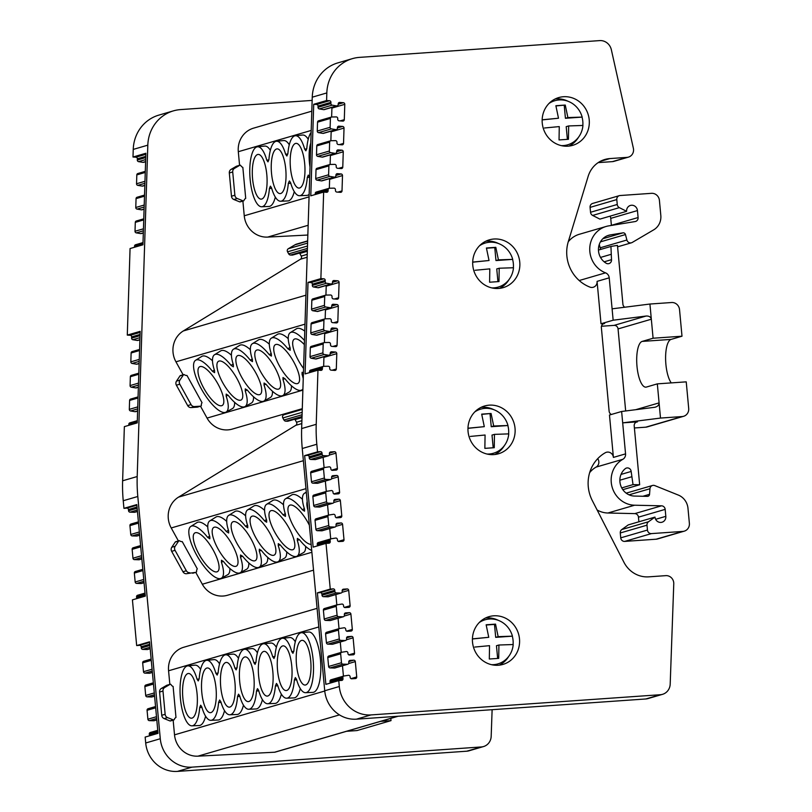 <?xml version="1.0" encoding="UTF-8"?>
<svg xmlns="http://www.w3.org/2000/svg" width="812" height="812" viewBox="0 0 812 812"><rect width="100%" height="100%" fill="white"/><g stroke="black" fill="none" stroke-linecap="round" stroke-linejoin="round"><path stroke-width="1.22" d="M493.706 615.811A24.878 23.487 -106.3 0 1 519.132 636.395A24.878 23.487 -106.3 0 1 502.973 664.409A24.878 23.487 -106.3 0 1 498.294 665.241A24.878 23.487 -106.3 0 1 472.868 644.657A24.878 23.487 -106.3 0 1 489.037 616.643A24.878 23.487 -106.3 0 1 493.706 615.811M499.238 665.16A24.878 23.487 73.7 0 0 508.809 656.289M498.324 620.348A24.878 23.487 73.7 0 0 486.418 617.932A24.878 23.487 73.7 0 0 485.485 618.013M331.184 679.735A1.533 1.441 73.7 0 0 329.997 681.349L342.867 677.594L342.979 678.802A1.533 1.441 -106.3 0 1 341.669 680.426L338.756 680.608L339.304 686.516A30.623 28.897 73.7 0 0 371.023 714.915L660.369 694.717A11.48 10.84 73.7 0 0 662.531 694.331A11.48 10.84 73.7 0 0 670.194 684.09L673.767 583.777A7.653 7.227 -106.3 0 0 665.81 575.647L648.707 576.845A26.796 25.294 -106.3 0 1 623.951 562.3L592.303 500.588A35.982 33.962 -106.3 0 1 605.285 452.741A5.745 5.42 -106.3 0 1 613.405 457.41L609.477 415.023L621.627 411.481L654.584 407.299C657.497 406.69 658.999 405.218 659.09 402.884L660.501 418.068L682.181 416.556L645.743 427.183A7.653 7.227 73.7 0 0 647.184 426.929L683.613 416.292A7.653 7.227 -106.3 0 1 682.181 416.556M611.395 414.465A3.827 3.613 -106.3 0 1 609.122 411.227L601.367 327.561A3.827 3.613 -106.3 0 1 604.625 323.501L601.012 323.755L597.074 281.368A5.745 5.42 -106.3 0 1 589.918 287.103A35.982 33.962 -106.3 0 1 568.288 241.671L588.152 176.366A26.796 25.294 -106.3 0 1 604.879 159.467A26.796 25.294 -106.3 0 1 609.893 158.573L627.006 157.376A7.653 7.227 -106.3 0 0 633.37 148.251L611.345 49.725A11.48 10.84 73.7 0 0 599.692 40.6L359.584 57.368A38.276 36.124 73.7 0 0 352.388 58.647A38.276 36.124 73.7 0 0 326.83 92.933L326.586 100.536L329.52 100.718A1.533 1.441 -106.3 0 1 330.931 102.342L330.89 103.55L318.02 107.306A1.533 1.441 73.7 0 0 319.289 108.909L332.159 105.154A1.533 1.441 -106.3 0 1 330.89 103.55M332.159 105.154L336.554 105.895L323.683 109.65A1.533 1.441 73.7 0 0 324.292 109.61L337.173 105.854A1.533 1.441 -106.3 0 1 336.554 105.895M338.797 102.708L339.72 102.434A1.533 1.441 -106.3 0 0 338.208 103.855L338.188 104.484A1.533 1.441 -106.3 0 1 337.173 105.854M339.72 102.434L343.395 102.708A1.533 1.441 -106.3 0 1 344.785 104.332L344.298 119.679A1.533 1.441 -106.3 0 1 342.786 121.1L339.111 120.826A1.533 1.441 -106.3 0 1 337.721 119.202L337.741 118.542A1.533 1.441 -106.3 0 0 336.219 116.918L331.793 116.989A1.533 1.441 -106.3 0 0 330.413 118.42L330.129 127.281L317.259 131.036L317.543 122.176L330.413 118.42M317.259 131.036A1.533 1.441 73.7 0 0 318.527 132.65L331.397 128.885A1.533 1.441 -106.3 0 1 330.129 127.281M331.397 128.885L335.792 129.626L322.922 133.381L318.527 132.65M338.036 126.439L338.959 126.164A1.533 1.441 -106.3 0 0 337.447 127.596L337.427 128.215A1.533 1.441 -106.3 0 1 335.792 129.626M338.959 126.164L342.634 126.439A1.533 1.441 -106.3 0 1 344.024 128.063L343.537 143.409A1.533 1.441 -106.3 0 1 342.025 144.83L338.35 144.556A1.533 1.441 -106.3 0 1 336.96 142.942L336.98 142.273A1.533 1.441 -106.3 0 0 335.457 140.649L331.032 140.72A1.533 1.441 -106.3 0 0 329.652 142.151L329.367 151.022L316.497 154.777L316.781 145.906L329.652 142.151M316.497 154.777A1.533 1.441 73.7 0 0 317.766 156.381L330.636 152.626A1.533 1.441 -106.3 0 1 329.367 151.022M330.636 152.626L335.031 153.356L322.161 157.112L317.766 156.381M337.274 150.169L338.198 149.905A1.533 1.441 -106.3 0 0 336.686 151.326L336.665 151.945A1.533 1.441 -106.3 0 1 335.031 153.356M338.198 149.905L341.872 150.179A1.533 1.441 -106.3 0 1 343.263 151.793L342.776 167.14A1.533 1.441 -106.3 0 1 341.263 168.561L337.589 168.287A1.533 1.441 -106.3 0 1 336.198 166.673L336.219 166.003A1.533 1.441 -106.3 0 0 334.696 164.379L330.271 164.46A1.533 1.441 -106.3 0 0 328.89 165.881L328.606 174.793L315.736 178.549L316.02 169.637L328.89 165.881M315.736 178.549A1.533 1.441 73.7 0 0 316.995 180.152L329.875 176.397A1.533 1.441 -106.3 0 1 328.606 174.793M329.875 176.397L334.27 177.128L321.4 180.883L316.995 180.152M336.513 173.941L337.437 173.677A1.533 1.441 -106.3 0 0 335.924 175.098L335.904 175.717A1.533 1.441 -106.3 0 1 334.27 177.128M337.437 173.677L341.111 173.951A1.533 1.441 -106.3 0 1 342.502 175.565L342.014 190.911A1.533 1.441 -106.3 0 1 340.502 192.332L336.828 192.058A1.533 1.441 -106.3 0 1 335.437 190.444L335.457 189.775A1.533 1.441 -106.3 0 0 333.935 188.151L329.51 188.232A1.533 1.441 -106.3 0 0 328.129 189.653L328.089 190.871A1.533 1.441 -106.3 0 1 326.586 192.292L323.653 192.068L320.882 278.628L323.815 278.8A1.533 1.441 -106.3 0 1 325.226 280.424L325.186 281.642L312.315 285.398A1.533 1.441 73.7 0 0 313.584 287.001L326.454 283.246A1.533 1.441 -106.3 0 1 325.186 281.642M326.454 283.246L330.849 283.977L317.979 287.732A1.533 1.441 73.7 0 0 318.588 287.702L331.469 283.946A1.533 1.441 -106.3 0 1 330.849 283.977M333.093 280.79L334.016 280.526A1.533 1.441 -106.3 0 0 332.514 281.947L332.494 282.566A1.533 1.441 -106.3 0 1 331.469 283.946M334.016 280.526L337.69 280.8A1.533 1.441 -106.3 0 1 339.081 282.414L338.594 297.76A1.533 1.441 -106.3 0 1 337.082 299.181L333.407 298.907A1.533 1.441 -106.3 0 1 332.017 297.293L332.037 296.624A1.533 1.441 -106.3 0 0 330.514 295L326.099 295.081A1.533 1.441 -106.3 0 0 324.709 296.502L324.424 305.373L311.554 309.128L311.838 300.257L324.709 296.502M311.554 309.128A1.533 1.441 73.7 0 0 312.823 310.732L325.693 306.977A1.533 1.441 -106.3 0 1 324.424 305.373M325.693 306.977L330.088 307.707L317.218 311.463L312.823 310.732M332.331 304.53L333.255 304.256A1.533 1.441 -106.3 0 0 331.753 305.677L331.732 306.307A1.533 1.441 -106.3 0 1 330.088 307.707M333.255 304.256L336.929 304.53A1.533 1.441 -106.3 0 1 338.32 306.154L337.833 321.501A1.533 1.441 -106.3 0 1 336.32 322.922L332.646 322.648A1.533 1.441 -106.3 0 1 331.255 321.024L331.276 320.354A1.533 1.441 -106.3 0 0 329.753 318.74L325.338 318.811A1.533 1.441 -106.3 0 0 323.947 320.232L323.663 329.104L310.793 332.859L311.077 323.988L323.947 320.232M310.793 332.859A1.533 1.441 73.7 0 0 312.062 334.463L324.932 330.707A1.533 1.441 -106.3 0 1 323.663 329.104M324.932 330.707L329.327 331.448L316.457 335.204L312.062 334.463M331.57 328.261L332.494 327.987A1.533 1.441 -106.3 0 0 330.991 329.408L330.971 330.037A1.533 1.441 -106.3 0 1 329.327 331.448M332.494 327.987L336.168 328.261A1.533 1.441 -106.3 0 1 337.559 329.885L337.071 345.232A1.533 1.441 -106.3 0 1 335.559 346.653L331.885 346.379A1.533 1.441 -106.3 0 1 330.494 344.755L330.514 344.095A1.533 1.441 -106.3 0 0 328.992 342.471L324.577 342.542A1.533 1.441 -106.3 0 0 323.186 343.973L322.902 352.875L310.032 356.63L310.316 347.729L323.186 343.973M310.032 356.63A1.533 1.441 73.7 0 0 311.3 358.234L324.171 354.479A1.533 1.441 -106.3 0 1 322.902 352.875M324.171 354.479L328.566 355.209L315.695 358.965L311.3 358.234M330.809 352.032L331.732 351.758A1.533 1.441 -106.3 0 0 330.22 353.179L330.2 353.809A1.533 1.441 -106.3 0 1 328.566 355.209M331.732 351.758L335.407 352.032A1.533 1.441 -106.3 0 1 336.797 353.656L336.31 369.003A1.533 1.441 -106.3 0 1 334.798 370.424L331.123 370.15A1.533 1.441 -106.3 0 1 329.733 368.526L329.753 367.866A1.533 1.441 -106.3 0 0 328.231 366.242L323.805 366.313A1.533 1.441 -106.3 0 0 322.425 367.745L322.384 368.952A1.533 1.441 -106.3 0 1 320.882 370.373L317.959 370.16L316.223 424.311A153.113 144.506 73.7 0 0 316.822 444.255L317.533 451.858L320.446 451.634A1.533 1.441 -106.3 0 1 322.039 453.055L322.151 454.273L309.281 458.029A1.533 1.441 73.7 0 0 310.732 459.45L323.602 455.694A1.533 1.441 -106.3 0 1 322.151 454.273M323.602 455.694L328.038 455.826L315.168 459.582A1.533 1.441 73.7 0 0 315.594 459.521L328.464 455.765A1.533 1.441 -106.3 0 1 328.038 455.826M330.159 452.111L330.738 451.949A1.533 1.441 -106.3 0 1 330.738 451.949A1.533 1.441 -106.3 0 0 329.418 453.573L329.479 454.192A1.533 1.441 -106.3 0 1 328.464 455.765M330.738 451.949L334.392 451.716A1.533 1.441 -106.3 0 1 335.975 453.137L337.396 468.483A1.533 1.441 -106.3 0 1 336.087 470.107L332.423 470.341A1.533 1.441 -106.3 0 1 330.839 468.92L330.778 468.25A1.533 1.441 -106.3 0 0 329.083 466.839L324.719 467.529A1.533 1.441 -106.3 0 0 323.531 469.133L324.353 478.004L311.483 481.76L310.661 472.888L323.531 469.133M311.483 481.76A1.533 1.441 73.7 0 0 312.935 483.181L325.805 479.425A1.533 1.441 -106.3 0 1 324.353 478.004M325.805 479.425L330.24 479.557L317.37 483.313L312.935 483.181M332.362 475.842L332.93 475.68A1.533 1.441 -106.3 0 0 331.621 477.304L331.682 477.923A1.533 1.441 -106.3 0 1 330.24 479.557M332.93 475.68L336.594 475.446A1.533 1.441 -106.3 0 1 338.178 476.867L339.599 492.214A1.533 1.441 -106.3 0 1 338.279 493.838L334.625 494.072A1.533 1.441 -106.3 0 1 333.042 492.651L332.981 491.981A1.533 1.441 -106.3 0 0 331.276 490.57L326.921 491.26A1.533 1.441 -106.3 0 0 325.734 492.864L326.556 501.735L313.686 505.49L312.864 496.619L325.734 492.864M313.686 505.49A1.533 1.441 73.7 0 0 315.137 506.911L328.007 503.156A1.533 1.441 -106.3 0 1 326.556 501.735M328.007 503.156L332.443 503.288L319.563 507.043L315.137 506.911M334.564 499.583L335.133 499.41A1.533 1.441 -106.3 0 0 333.823 501.034L333.884 501.654A1.533 1.441 -106.3 0 1 332.443 503.288M335.133 499.41L338.797 499.177A1.533 1.441 -106.3 0 1 340.37 500.598L341.791 515.945A1.533 1.441 -106.3 0 1 340.482 517.569L336.818 517.802A1.533 1.441 -106.3 0 1 335.244 516.381L335.183 515.711A1.533 1.441 -106.3 0 0 333.478 514.3L329.124 514.991A1.533 1.441 -106.3 0 0 327.936 516.594L328.758 525.496L315.888 529.251L315.056 520.35L327.936 516.594M315.888 529.251A1.533 1.441 73.7 0 0 317.34 530.683L330.21 526.927A1.533 1.441 -106.3 0 1 328.758 525.496M330.21 526.927L334.645 527.049L321.765 530.804L317.34 530.683M336.767 523.344L337.335 523.182A1.533 1.441 -106.3 0 1 337.335 523.182A1.533 1.441 -106.3 0 0 336.026 524.796L336.087 525.425A1.533 1.441 -106.3 0 1 334.645 527.049M337.335 523.182L340.999 522.948A1.533 1.441 -106.3 0 1 342.573 524.369L344.004 539.716A1.533 1.441 -106.3 0 1 342.684 541.34L339.02 541.563A1.533 1.441 -106.3 0 1 337.447 540.142L337.386 539.483A1.533 1.441 -106.3 0 0 335.681 538.072L331.326 538.752A1.533 1.441 -106.3 0 0 330.139 540.366L330.251 541.574A1.533 1.441 -106.3 0 1 328.941 543.198L326.018 543.38L330.261 589.086L333.174 588.862A1.533 1.441 -106.3 0 1 334.777 590.283L334.889 591.501L322.009 595.257A1.533 1.441 73.7 0 0 323.46 596.678L336.341 592.922A1.533 1.441 -106.3 0 1 334.889 591.501M336.341 592.922L340.766 593.044L327.896 596.81L323.46 596.678M342.887 589.339L343.466 589.177A1.533 1.441 -106.3 0 1 343.466 589.177A1.533 1.441 -106.3 0 0 342.156 590.801L342.207 591.42A1.533 1.441 -106.3 0 1 340.766 593.044M343.466 589.177L347.13 588.944A1.533 1.441 -106.3 0 1 348.703 590.365L350.124 605.711A1.533 1.441 -106.3 0 1 348.815 607.335L345.151 607.569A1.533 1.441 -106.3 0 1 343.577 606.148L343.517 605.478A1.533 1.441 -106.3 0 0 341.811 604.067L337.447 604.757A1.533 1.441 -106.3 0 0 336.259 606.361L337.082 615.232L324.211 618.988L323.389 610.116L336.259 606.361M324.211 618.988A1.533 1.441 73.7 0 0 325.663 620.409L338.533 616.653A1.533 1.441 -106.3 0 1 337.082 615.232M338.533 616.653L342.968 616.785L330.098 620.541L325.663 620.409M345.09 613.07L345.668 612.908A1.533 1.441 -106.3 0 1 345.668 612.908A1.533 1.441 -106.3 0 0 344.349 614.532L344.41 615.151A1.533 1.441 -106.3 0 1 342.968 616.785M345.668 612.908L349.322 612.674A1.533 1.441 -106.3 0 1 350.906 614.095L352.327 629.442A1.533 1.441 -106.3 0 1 351.017 631.066L347.353 631.3A1.533 1.441 -106.3 0 1 345.77 629.879L345.709 629.209A1.533 1.441 -106.3 0 0 344.014 627.798L339.649 628.488A1.533 1.441 -106.3 0 0 338.462 630.092L339.284 638.963L326.414 642.718L325.592 633.847L338.462 630.092M326.414 642.718A1.533 1.441 73.7 0 0 327.865 644.139L340.735 640.384A1.533 1.441 -106.3 0 1 339.284 638.963M340.735 640.384L345.171 640.516L332.301 644.271L327.865 644.139M347.292 636.801L347.861 636.638A1.533 1.441 -106.3 0 0 346.551 638.262L346.612 638.882A1.533 1.441 -106.3 0 1 345.171 640.516M347.861 636.638L351.525 636.405A1.533 1.441 -106.3 0 1 353.108 637.826L354.529 653.173A1.533 1.441 -106.3 0 1 353.21 654.797L349.556 655.03A1.533 1.441 -106.3 0 1 347.972 653.609L347.912 652.939A1.533 1.441 -106.3 0 0 346.206 651.528L341.852 652.219A1.533 1.441 -106.3 0 0 340.664 653.822L341.487 662.724L328.616 666.479L327.794 657.578L340.664 653.822M328.616 666.479A1.533 1.441 73.7 0 0 330.068 667.911L342.938 664.155A1.533 1.441 -106.3 0 1 341.487 662.724M342.938 664.155L347.374 664.277L334.503 668.032L330.068 667.911M349.495 660.572L350.073 660.41A1.533 1.441 -106.3 0 1 350.073 660.41A1.533 1.441 -106.3 0 0 348.754 662.024L348.815 662.653A1.533 1.441 -106.3 0 1 347.374 664.277M350.073 660.41L353.727 660.176A1.533 1.441 -106.3 0 1 355.311 661.597L356.732 676.944A1.533 1.441 -106.3 0 1 355.412 678.568L351.758 678.791A1.533 1.441 -106.3 0 1 350.175 677.37L350.114 676.711A1.533 1.441 -106.3 0 0 348.409 675.3L344.055 675.98A1.533 1.441 -106.3 0 0 342.867 677.594M489.25 405.158A24.878 23.487 -106.3 0 1 514.676 425.752A24.878 23.487 -106.3 0 1 498.517 453.766A24.878 23.487 -106.3 0 1 493.838 454.598A24.878 23.487 -106.3 0 1 468.412 434.014A24.878 23.487 -106.3 0 1 484.581 406A24.878 23.487 -106.3 0 1 489.25 405.158M563.447 96.729A24.878 23.487 -106.3 0 1 588.862 117.324A24.878 23.487 -106.3 0 1 572.704 145.338A24.878 23.487 -106.3 0 1 568.024 146.17A24.878 23.487 -106.3 0 1 542.609 125.576A24.878 23.487 -106.3 0 1 558.768 97.562A24.878 23.487 -106.3 0 1 563.447 96.729M493.98 239.012A24.878 23.487 -106.3 0 1 519.406 259.607A24.878 23.487 -106.3 0 1 503.247 287.621A24.878 23.487 -106.3 0 1 498.568 288.453A24.878 23.487 -106.3 0 1 473.142 267.869A24.878 23.487 -106.3 0 1 489.311 239.855A24.878 23.487 -106.3 0 1 493.98 239.012M499.512 288.372A24.878 23.487 73.7 0 0 509.083 279.501M498.598 243.559A24.878 23.487 73.7 0 0 486.692 241.144A24.878 23.487 73.7 0 0 485.759 241.225M309.281 458.029L309.169 456.811A1.533 1.441 73.7 0 0 307.575 455.39L304.652 455.613L313.148 547.136L326.018 543.38M322.009 595.257L321.897 594.039A1.533 1.441 73.7 0 0 320.304 592.618L317.39 592.841L325.876 684.364L338.756 680.608M494.782 454.517A24.878 23.487 73.7 0 0 504.353 445.646M493.869 409.705A24.878 23.487 73.7 0 0 481.963 407.289A24.878 23.487 73.7 0 0 481.029 407.37M568.968 146.089A24.878 23.487 73.7 0 0 578.54 137.208M568.055 101.277A24.878 23.487 73.7 0 0 556.159 98.861A24.878 23.487 73.7 0 0 555.215 98.942M550.516 102.028A22.969 21.68 -106.3 0 1 552.018 101.53L554.809 100.718A22.969 21.68 -106.3 0 1 559.123 99.947A22.969 21.68 -106.3 0 1 582.163 117.09L565.426 118.288L567.882 117.567L582.163 117.09M544.527 127.991L559.265 126.591L559.052 139.938L568.441 139.278L568.664 125.941L582.935 125.454A22.969 21.68 -106.3 0 1 567.669 144.81L564.878 145.622A22.969 21.68 -106.3 0 1 563.345 146.008M548.973 103.469A22.969 21.68 -106.3 0 1 554.809 100.718M567.669 144.81A22.969 21.68 -106.3 0 1 563.355 145.581A22.969 21.68 -106.3 0 1 561.275 145.622M542.152 119.79L558.494 118.227L555.875 105.712L565.264 105.052L567.882 117.567M555.936 105.936L565.264 105.052M564.228 105.357L565.426 118.288M558.494 118.227L542.152 119.912M568.664 125.941L566.208 126.652L567.385 139.339M582.823 125.454A22.969 21.68 73.7 0 0 582.042 117.131M476.329 410.456A22.969 21.68 -106.3 0 1 477.821 409.958L480.623 409.147A22.969 21.68 -106.3 0 1 484.937 408.375A22.969 21.68 -106.3 0 1 507.977 425.518L491.24 426.716L493.696 425.995L507.977 425.518M470.331 436.42L485.079 435.019L484.855 448.366L494.254 447.706L494.467 434.369L508.748 433.882A22.969 21.68 -106.3 0 1 493.483 453.238L490.692 454.05A22.969 21.68 -106.3 0 1 489.159 454.436M474.787 411.907A22.969 21.68 -106.3 0 1 480.623 409.147M493.483 453.238A22.969 21.68 -106.3 0 1 489.169 454.009A22.969 21.68 -106.3 0 1 487.078 454.05M467.966 428.218L484.297 426.655L481.689 414.14L491.077 413.481L493.696 425.995M481.739 414.364L491.077 413.481M490.042 413.785L491.24 426.716M484.297 426.655L467.966 428.34M494.467 434.369L492.011 435.08L493.188 447.777M508.627 433.892A22.969 21.68 73.7 0 0 507.855 425.559M352.388 58.647L337.812 62.9A38.276 36.124 73.7 0 0 312.255 97.186L326.83 92.933M628.447 157.122L613.872 161.375A7.653 7.227 -106.3 0 1 612.431 161.629L627.006 157.376M598.16 162.623L612.431 161.629M568.258 241.763A24.502 23.122 -106.3 0 1 579.382 234.262L606.107 226.467A24.502 23.122 73.7 0 0 589.735 248.908A24.502 23.122 73.7 0 0 605.539 272.842A5.745 5.42 -106.3 0 1 609.223 277.826L612.096 308.834L649.925 304.033L671.595 302.521A7.653 7.227 73.7 0 1 679.532 309.626L681.999 336.209L671.067 339.406A22.969 7.44 -94 0 0 665.596 358.193A22.969 7.44 -94 0 0 671.26 382.899M611.385 225.442A3.827 3.613 73.7 0 0 611.385 225.33L638.1 217.535L637.45 210.572L610.736 218.367L611.385 225.33M610.736 218.367A5.745 5.42 73.7 0 0 610.086 216.144M626.62 211.323L619.363 207.639A3.827 3.613 -106.3 0 1 617.252 204.472L616.795 199.579A3.827 3.613 -106.3 0 1 619.343 195.651L592.618 203.447A3.827 3.613 73.7 0 0 590.08 207.375L590.537 212.267A3.827 3.613 73.7 0 0 592.648 215.434L599.895 219.118L626.62 211.323A5.745 5.42 -106.3 0 1 631.503 205.243A5.745 5.42 -106.3 0 1 637.45 210.572M599.286 244.442L600.169 247.812A3.827 3.613 73.7 0 0 600.961 249.355M645.743 427.183L634.395 427.975M656.137 539.209A7.653 7.227 73.7 0 0 657.568 538.945L684.293 531.149A7.653 7.227 -106.3 0 1 682.851 531.413L656.137 539.209L624.702 541.401L651.417 533.606A3.827 3.613 -106.3 0 1 647.458 530.053L620.733 537.848A3.827 3.613 73.7 0 0 624.702 541.401M620.733 537.848L620.287 532.966L647.002 525.171L647.458 530.053M629.056 494.833L649.965 488.733L649.549 494.315A2.294 2.172 -106.3 0 1 647.397 496.355L634.527 496.071A15.306 14.454 -106.3 0 1 620.713 485.535A15.306 14.454 -106.3 0 1 625.27 468.676A3.827 3.613 -106.3 0 1 631.157 471.457L633.035 484.612L639.663 484.754L634.202 425.884A3.827 3.613 -106.3 0 1 637.461 421.834L622.682 422.859L625.555 453.867A5.745 5.42 -106.3 0 1 622.845 459.298A24.502 23.122 73.7 0 0 611.964 486.489A24.502 23.122 73.7 0 0 634.619 505.216L661.526 505.815A3.827 3.613 -106.3 0 1 665.17 509.368L665.82 516.341A5.745 5.42 -106.3 0 1 662.003 522.228A5.745 5.42 -106.3 0 1 654.979 517.102L648.504 521.751L621.789 529.546A3.827 3.613 73.7 0 0 620.287 532.966M621.789 529.546L628.265 524.897L654.979 517.102M638.882 521.791L638.455 517.163A3.827 3.613 73.7 0 0 634.801 513.61L607.894 513.011A24.502 23.122 -106.3 0 1 597.145 510.017M589.674 472.614A24.502 23.122 -106.3 0 1 596.12 467.093A5.745 5.42 73.7 0 0 597.713 458.678M660.369 694.717L645.794 698.97A11.48 10.84 73.7 0 0 647.956 698.584L662.531 694.331M645.794 698.97L356.448 719.168L371.023 714.915M339.304 686.516L324.729 690.768A30.623 28.897 73.7 0 0 356.448 719.168M324.729 690.768L302.247 448.508L316.822 444.255M316.223 424.311L301.648 428.563A153.113 144.506 73.7 0 0 302.247 448.508M301.648 428.563L312.255 97.186M305.921 295.192L183.289 330.971A22.959 21.67 73.7 0 0 173.027 352.317A22.959 21.67 73.7 0 0 175.95 361.817L183.126 374.799M307.657 240.89L296.553 244.128A7.653 7.227 73.7 0 0 295.01 244.798L288.331 248.716A2.294 2.162 73.7 0 0 287.56 251.821L288.696 253.872A2.294 2.162 73.7 0 0 290.594 255.059L292.523 255.1L307.342 250.776M286.078 413.409L283.601 414.861A2.294 2.162 73.7 0 0 282.83 417.967L283.967 420.017A2.294 2.162 73.7 0 0 285.854 421.205L287.793 421.245L302.013 417.094M303.383 460.698L178.559 497.117A22.959 21.67 73.7 0 0 168.287 518.462A22.959 21.67 73.7 0 0 171.22 527.962L178.396 540.944M604.169 261.819L611.507 259.678A3.827 3.613 -106.3 0 1 606.209 263.25A15.306 14.454 -106.3 0 1 598.505 248.107A15.306 14.454 -106.3 0 1 608.675 235.287A15.306 14.454 -106.3 0 1 610.299 234.912L622.956 232.851A2.294 2.172 -106.3 0 1 625.453 234.566L600.444 241.864M649.965 488.733A3.827 3.613 -106.3 0 1 654.787 485.596L678.355 495.087A15.306 14.454 73.7 0 1 687.977 508.292L689.378 523.304A7.653 7.227 -106.3 0 1 684.293 531.149M273.796 555.266A22.411 7.206 -120.4 0 0 274.385 555.002A22.411 7.206 -120.4 0 0 269.604 532.763A22.411 7.206 -120.4 0 0 252.167 516.158A22.411 7.206 -120.4 0 0 251.69 516.361A22.411 7.206 -120.4 0 0 256.267 538.488A22.411 7.206 -120.4 0 0 273.796 555.266M292.736 549.744A22.411 7.206 -120.4 0 0 293.325 549.48A22.411 7.206 -120.4 0 0 288.544 527.232A22.411 7.206 -120.4 0 0 271.106 510.626A22.411 7.206 -120.4 0 0 270.629 510.829A22.411 7.206 -120.4 0 0 275.207 532.966A22.411 7.206 -120.4 0 0 292.736 549.744M309.372 525.252A22.411 7.206 -120.4 0 0 290.046 505.105A22.411 7.206 -120.4 0 0 289.569 505.308A22.411 7.206 -120.4 0 0 293.751 526.744A22.411 7.206 -120.4 0 0 311.138 544.314M216.977 571.841A22.411 7.206 -120.4 0 0 217.575 571.577A22.411 7.206 -120.4 0 0 212.785 549.338A22.411 7.206 -120.4 0 0 195.357 532.733A22.411 7.206 -120.4 0 0 194.87 532.936A22.411 7.206 -120.4 0 0 199.447 555.063A22.411 7.206 -120.4 0 0 216.977 571.841M235.916 566.319A22.411 7.206 -120.4 0 0 236.515 566.055A22.411 7.206 -120.4 0 0 231.724 543.817A22.411 7.206 -120.4 0 0 214.297 527.211A22.411 7.206 -120.4 0 0 213.81 527.404A22.411 7.206 -120.4 0 0 218.387 549.541A22.411 7.206 -120.4 0 0 235.916 566.319M254.856 560.798A22.411 7.206 -120.4 0 0 255.445 560.524A22.411 7.206 -120.4 0 0 250.664 538.285A22.411 7.206 -120.4 0 0 233.237 521.68A22.411 7.206 -120.4 0 0 232.75 521.883A22.411 7.206 -120.4 0 0 237.327 544.02A22.411 7.206 -120.4 0 0 254.856 560.798M307.169 501.572A22.411 7.206 -120.4 0 0 307.992 510.362M261.17 550.252L259.312 551.216A30.064 9.663 59.6 0 1 259.201 567.202A30.064 9.663 59.6 0 1 258.551 567.466A30.064 9.663 59.6 0 1 242.798 556.474L240.555 554.992L240.504 557.144A30.064 9.663 59.6 0 1 240.261 572.724A30.064 9.663 59.6 0 1 239.611 572.998A30.064 9.663 59.6 0 1 223.574 561.64L221.463 560.219L221.432 562.269A30.064 9.663 59.6 0 1 221.321 578.256A30.064 9.663 59.6 0 1 220.671 578.52A30.064 9.663 59.6 0 1 197.286 556.25A30.064 9.663 59.6 0 1 190.861 526.409A30.064 9.663 59.6 0 1 191.662 526.054A30.064 9.663 59.6 0 1 207.699 537.412L209.618 536.143M259.312 551.216L259.343 549.176L261.454 550.587A30.064 9.663 59.6 0 0 277.491 561.945A30.064 9.663 59.6 0 0 278.14 561.681L284.484 558.179A30.267 9.734 59.6 0 0 286.697 551.886M280.11 544.73L278.252 545.684A30.064 9.663 59.6 0 1 278.14 561.681M278.252 545.684L278.283 543.644L280.394 545.065A30.064 9.663 59.6 0 0 296.421 556.423A30.064 9.663 59.6 0 0 297.07 556.149L303.424 552.657A30.267 9.734 59.6 0 0 305.627 546.364M299.303 539.533L297.324 540.559A30.064 9.663 59.6 0 1 297.07 556.149M297.324 540.559L297.375 538.417L299.618 539.899A30.064 9.663 59.6 0 0 311.707 550.475M207.699 537.412L209.851 538.803L209.831 536.783A30.064 9.663 59.6 0 1 209.8 520.888A30.064 9.663 59.6 0 1 226.345 531.525L228.639 532.987L228.639 530.865A30.064 9.663 59.6 0 1 228.74 515.356A30.064 9.663 59.6 0 1 245.569 526.359L247.721 527.749L247.711 525.74A30.064 9.663 59.6 0 1 247.68 509.834A30.064 9.663 59.6 0 1 264.509 520.837L266.661 522.228L266.651 520.208A30.064 9.663 59.6 0 1 266.62 504.313A30.064 9.663 59.6 0 1 283.165 514.95L285.448 516.412L285.459 514.28A30.064 9.663 59.6 0 1 285.56 498.781A30.064 9.663 59.6 0 1 302.389 509.784L304.541 511.174L304.53 509.165A30.064 9.663 59.6 0 1 304.5 493.26A30.064 9.663 59.6 0 1 305.302 492.904A30.064 9.663 59.6 0 1 306.357 492.752M248.817 562.939A30.267 9.734 59.6 0 1 246.604 569.232L240.261 572.724M242.494 556.108L240.504 557.144M190.861 526.409L197.011 522.563A30.267 9.734 59.6 0 1 197.813 522.207A30.267 9.734 59.6 0 1 207.75 526.907M229.877 568.461A30.267 9.734 59.6 0 1 227.664 574.754L221.321 578.256M223.29 561.305L221.432 562.269M267.757 557.408A30.267 9.734 59.6 0 1 265.544 563.701L259.201 567.202M302.389 509.784L304.317 508.515M285.56 498.781L291.711 494.944A30.267 9.734 59.6 0 1 302.45 499.278M283.165 514.95L285.235 513.59M266.62 504.313L272.771 500.466A30.267 9.734 59.6 0 1 283.51 504.8M264.509 520.837L266.438 519.568M247.68 509.834L253.831 505.988A30.267 9.734 59.6 0 1 264.57 510.332M245.569 526.359L247.498 525.09M228.74 515.356L234.891 511.519A30.267 9.734 59.6 0 1 245.63 515.853M226.345 531.525L228.416 530.175M209.8 520.888L215.951 517.041A30.267 9.734 59.6 0 1 226.69 521.375M178.559 497.117L295.791 425.326L301.81 423.57M301.993 417.601L295.071 419.621L296.522 422.24A2.294 2.162 -106.3 0 1 295.791 425.326M195.956 572.298L186.425 573.719L195.956 572.298A0.761 0.721 -106.3 0 0 196.605 571.486L196.605 571.486A3.827 3.613 -106.3 0 1 197.296 568.847L182.243 541.604A3.827 3.613 -106.3 0 1 179.685 540.873A0.761 0.721 -106.3 0 0 179.056 540.751L175.656 541.746A0.761 0.721 73.7 0 0 175.27 542.03L178.67 541.036A0.761 0.721 -106.3 0 1 179.056 540.751M189.825 572.724A3.827 3.613 -106.3 0 1 186.344 570.755L182.944 571.749L171.657 551.328A3.827 3.613 -106.3 0 1 171.789 547.247L175.27 542.03M178.67 541.036L175.189 546.253L171.789 547.247M171.657 551.328L175.057 550.343A3.827 3.613 -106.3 0 1 175.189 546.253M175.057 550.343L186.344 570.755M186.425 573.719A3.827 3.613 -106.3 0 1 182.944 571.749M195.763 572.369L202.32 584.234A22.959 21.67 73.7 0 0 227.502 595.257L313.533 570.156M312.153 100.404L180.569 109.59A38.276 36.124 73.7 0 0 173.372 110.879A38.276 36.124 73.7 0 0 147.814 145.155L137.198 476.542A153.113 144.506 73.7 0 0 137.807 496.487L160.279 738.737A30.623 28.897 73.7 0 0 192.008 767.147L481.354 746.949A11.48 10.84 73.7 0 0 483.516 746.563A11.48 10.84 73.7 0 0 491.179 736.322L492.123 709.698M239.692 201.863L233.876 199.519L237.277 198.524L243.092 200.868L239.692 201.863A0.761 0.721 73.7 0 0 240.281 201.823M233.876 199.519A3.827 3.613 -106.3 0 1 231.471 196.22L229.319 172.966A3.827 3.613 -106.3 0 1 231.085 169.373L236.383 166.257L239.794 165.272A0.761 0.721 -106.3 0 1 240.788 165.577A3.827 3.613 -106.3 0 0 242.839 167.363L245.711 198.382A3.827 3.613 -106.3 0 0 244.016 200.422A0.761 0.721 73.7 0 1 243.549 200.889L240.149 201.883M390.816 718.387L391.019 720.63L356.975 730.567L346.551 731.297M169.962 720.934L164.146 718.59L167.546 717.605L173.362 719.939L169.962 720.934A0.761 0.721 73.7 0 0 170.55 720.904M164.146 718.59A3.827 3.613 -106.3 0 1 161.74 715.291L159.588 692.047A3.827 3.613 -106.3 0 1 161.355 688.454L166.653 685.338L170.053 684.343A0.761 0.721 -106.3 0 1 171.048 684.648A3.827 3.613 -106.3 0 0 173.108 686.434L175.981 717.453A3.827 3.613 -106.3 0 0 174.286 719.503A0.761 0.721 73.7 0 1 173.809 719.96L170.408 720.954M197.286 407.147L191.155 407.573L194.555 406.579L200.686 406.152L197.286 407.147A0.761 0.721 73.7 0 0 197.57 407.066M191.155 407.573A3.827 3.613 -106.3 0 1 187.684 405.604L176.387 385.192A3.827 3.613 -106.3 0 1 176.519 381.102L180 375.885L183.41 374.89A0.761 0.721 -106.3 0 1 184.415 374.728A3.827 3.613 -106.3 0 0 186.973 375.459L202.036 402.701A3.827 3.613 -106.3 0 0 201.346 405.34L201.346 405.34A0.761 0.721 73.7 0 1 200.838 406.132L197.438 407.116M183.786 374.606L180.386 375.601A0.761 0.721 73.7 0 0 180 375.885M229.319 172.966L232.719 171.982L234.871 195.225L231.471 196.22M237.277 198.524A3.827 3.613 -106.3 0 1 234.871 195.225M239.794 165.272L234.485 168.388L231.085 169.373M232.719 171.982A3.827 3.613 -106.3 0 1 234.485 168.388M173.372 110.879L158.797 115.131A38.276 36.124 73.7 0 0 133.239 149.408L147.814 145.155M481.354 746.949L466.778 751.201A11.48 10.84 73.7 0 0 468.94 750.816L483.516 746.563M466.778 751.201L177.432 771.4L192.008 767.147M160.279 738.737L145.703 742.99A30.623 28.897 73.7 0 0 177.432 771.4M145.703 742.99L145.155 737.093L158.035 733.337L149.54 641.815L136.67 645.57L132.427 599.865L145.297 596.109L136.812 504.587L123.942 508.342L123.231 500.73L137.807 496.487M149.327 735.875A1.533 1.441 73.7 0 0 149.388 735.286L149.276 734.068L157.863 731.561M150.464 732.465A1.533 1.441 73.7 0 0 149.276 734.068M156.787 719.879L153.783 720.762A1.533 1.441 73.7 0 0 154.199 720.701L156.787 719.95M153.783 720.762L149.347 720.63L156.655 718.498M156.493 716.702L147.896 719.209A1.533 1.441 73.7 0 0 149.347 720.63M147.896 719.209L147.073 710.307L155.66 707.8M148.261 708.693A1.533 1.441 73.7 0 0 147.073 710.307M154.584 696.117L151.58 696.99A1.533 1.441 73.7 0 0 151.996 696.94L154.584 696.178M151.58 696.99L147.145 696.858L154.453 694.727M154.28 692.93L145.693 695.437A1.533 1.441 73.7 0 0 147.145 696.858M145.693 695.437L144.871 686.576L153.458 684.069M146.058 684.963A1.533 1.441 73.7 0 0 144.871 686.576M152.382 672.387L149.378 673.26A1.533 1.441 73.7 0 0 149.804 673.209L152.382 672.448M149.378 673.26L144.942 673.128L152.25 670.996M152.088 669.2L143.491 671.707A1.533 1.441 73.7 0 0 144.942 673.128M143.491 671.707L142.668 662.846L151.255 660.339M143.856 661.232A1.533 1.441 73.7 0 0 142.668 662.846M150.179 648.656L147.175 649.529A1.533 1.441 73.7 0 0 147.601 649.478L150.179 648.717M147.175 649.529L142.739 649.397L150.047 647.265M149.885 645.469L141.288 647.976A1.533 1.441 73.7 0 0 142.739 649.397M141.288 647.976L141.176 646.768A1.533 1.441 73.7 0 0 139.583 645.347L136.67 645.57M136.599 598.647A1.533 1.441 73.7 0 0 136.66 598.058L136.548 596.84L145.135 594.333M137.735 595.237A1.533 1.441 73.7 0 0 136.548 596.84M144.059 582.651L141.055 583.534A1.533 1.441 73.7 0 0 141.471 583.473L144.059 582.722M141.055 583.534L136.619 583.402L143.927 581.27M143.754 579.474L135.168 581.981A1.533 1.441 73.7 0 0 136.619 583.402M135.168 581.981L134.345 573.079L142.932 570.572M135.533 571.465A1.533 1.441 73.7 0 0 134.345 573.079M141.846 558.889L138.842 559.762A1.533 1.441 73.7 0 0 139.268 559.712L141.856 558.95M138.842 559.762L134.416 559.63L141.724 557.499M141.552 555.702L132.965 558.209A1.533 1.441 73.7 0 0 134.416 559.63M132.965 558.209L132.143 549.348L140.73 546.841M133.33 547.735A1.533 1.441 73.7 0 0 132.143 549.348M139.644 535.159L136.649 536.032A1.533 1.441 73.7 0 0 137.066 535.981L139.654 535.22M136.649 536.032L132.214 535.9L139.522 533.768M139.349 531.972L130.762 534.479A1.533 1.441 73.7 0 0 132.214 535.9M130.762 534.479L129.94 525.618L138.527 523.111M131.128 524.004A1.533 1.441 73.7 0 0 129.94 525.618M137.451 511.428L134.447 512.301A1.533 1.441 73.7 0 0 134.873 512.25L137.451 511.489M134.447 512.301L130.011 512.169L137.319 510.037M137.147 508.241L128.56 510.748A1.533 1.441 73.7 0 0 130.011 512.169M128.56 510.748L128.448 509.54A1.533 1.441 73.7 0 0 126.855 508.119L123.942 508.342M137.198 476.542L122.622 480.795A153.113 144.506 73.7 0 0 123.231 500.73M122.622 480.795L124.358 426.635L137.238 422.879L140.161 331.347L127.291 335.102L130.062 248.553L142.942 244.798L145.866 153.265L132.995 157.02L133.239 149.408M128.793 425.346L128.834 424.219L137.269 421.763M137.309 420.677L129.859 422.849A1.533 1.441 73.7 0 0 128.834 424.219M137.614 410.923L134.975 411.694A1.533 1.441 73.7 0 0 135.584 411.654L137.614 411.065M134.975 411.694L130.58 410.963L137.685 408.883M137.746 406.893L129.311 409.36A1.533 1.441 73.7 0 0 130.58 410.963M129.311 409.36L129.595 400.448L138.03 397.992M138.07 396.906L130.62 399.078A1.533 1.441 73.7 0 0 129.595 400.448M138.375 387.151L135.736 387.923A1.533 1.441 73.7 0 0 136.355 387.892L138.375 387.294M135.736 387.923L131.341 387.192L138.446 385.121M138.507 383.122L130.072 385.588A1.533 1.441 73.7 0 0 131.341 387.192M130.072 385.588L130.356 376.717L138.791 374.261M138.822 373.175L131.382 375.347A1.533 1.441 73.7 0 0 130.356 376.717M139.136 363.421L136.497 364.192A1.533 1.441 73.7 0 0 137.116 364.152L139.136 363.563M136.497 364.192L132.102 363.451L139.207 361.381M139.268 359.391L130.833 361.847A1.533 1.441 73.7 0 0 132.102 363.451M130.833 361.847L131.118 352.987L139.552 350.52M139.583 349.444L132.143 351.616A1.533 1.441 73.7 0 0 131.118 352.987M139.897 339.69L137.258 340.461A1.533 1.441 73.7 0 0 137.878 340.421L139.897 339.832M137.258 340.461L132.863 339.72L139.969 337.65M140.029 335.66L131.595 338.117A1.533 1.441 73.7 0 0 132.863 339.72M131.595 338.117L131.635 336.909A1.533 1.441 73.7 0 0 130.225 335.285L127.291 335.102M134.498 247.254L134.538 246.137L142.973 243.671M143.003 242.585L135.563 244.757A1.533 1.441 73.7 0 0 134.538 246.137M143.318 232.831L140.679 233.602A1.533 1.441 73.7 0 0 141.288 233.572L143.318 232.983M140.679 233.602L136.284 232.871L143.389 230.801M143.45 228.811L135.015 231.268A1.533 1.441 73.7 0 0 136.284 232.871M135.015 231.268L135.299 222.366L143.734 219.9M143.765 218.824L136.325 220.996A1.533 1.441 73.7 0 0 135.299 222.366M144.079 209.07L141.44 209.841A1.533 1.441 73.7 0 0 142.049 209.8L144.079 209.212M141.44 209.841L137.045 209.1L144.15 207.03M144.211 205.04L135.777 207.496A1.533 1.441 73.7 0 0 137.045 209.1M135.777 207.496L136.061 198.625L144.495 196.169M144.526 195.083L137.086 197.255A1.533 1.441 73.7 0 0 136.061 198.625M144.84 185.329L142.201 186.1A1.533 1.441 73.7 0 0 142.81 186.07L144.84 185.481M142.201 186.1L137.807 185.369L144.912 183.299M144.972 181.309L136.538 183.766A1.533 1.441 73.7 0 0 137.807 185.369M136.538 183.766L136.822 174.895L145.257 172.438M145.287 171.352L137.847 173.524A1.533 1.441 73.7 0 0 136.822 174.895M145.602 161.598L142.963 162.37A1.533 1.441 73.7 0 0 143.572 162.339L145.602 161.74M142.963 162.37L138.568 161.639L145.663 159.568M145.734 157.569L137.299 160.035A1.533 1.441 73.7 0 0 138.568 161.639M137.299 160.035L137.34 158.817A1.533 1.441 73.7 0 0 135.929 157.193L132.995 157.02M310.793 143.003A22.411 7.257 -94 0 0 309.402 162.268A22.411 7.257 -94 0 0 310.022 167.039M261.758 199.031A22.411 7.257 -94 0 0 266.884 175.575A22.411 7.257 -94 0 0 258.206 154.412A22.411 7.257 -94 0 0 257.627 154.503A22.411 7.257 -94 0 0 252.522 178.163A22.411 7.257 -94 0 0 261.322 199.123A22.411 7.257 -94 0 0 261.758 199.031M280.698 193.51A22.411 7.257 -94 0 0 285.824 170.053A22.411 7.257 -94 0 0 277.136 148.88A22.411 7.257 -94 0 0 276.567 148.972A22.411 7.257 -94 0 0 271.462 172.631A22.411 7.257 -94 0 0 280.262 193.591A22.411 7.257 -94 0 0 280.698 193.51M299.638 187.988A22.411 7.257 -94 0 0 304.764 164.531A22.411 7.257 -94 0 0 296.075 143.359A22.411 7.257 -94 0 0 295.507 143.45A22.411 7.257 -94 0 0 290.402 167.11A22.411 7.257 -94 0 0 299.202 188.069A22.411 7.257 -94 0 0 299.638 187.988M309.595 177.371L307.291 177.412A30.064 9.734 86 0 1 300.349 195.59A30.064 9.734 86 0 1 299.587 195.712A30.064 9.734 86 0 1 290.605 182.73L289.377 180.944L288.311 183.39A30.064 9.734 86 0 1 281.409 201.112A30.064 9.734 86 0 1 280.647 201.234A30.064 9.734 86 0 1 271.553 187.846L270.406 186.141L269.411 188.465A30.064 9.734 86 0 1 262.469 206.634A30.064 9.734 86 0 1 261.708 206.766A30.064 9.734 86 0 1 250.055 178.366A30.064 9.734 86 0 1 256.927 146.901A30.064 9.734 86 0 1 257.516 146.789A30.064 9.734 86 0 1 266.783 160.167L268.884 159.913M307.291 177.412L308.286 175.087L309.423 176.793A30.064 9.734 86 0 0 309.676 177.676M266.783 160.167L267.98 161.872L268.924 159.548A30.064 9.734 86 0 1 276.456 141.258A30.064 9.734 86 0 1 285.611 154.229L286.88 156.016L287.895 153.57A30.064 9.734 86 0 1 295.395 135.736A30.064 9.734 86 0 1 304.662 149.114L305.86 150.819L306.804 148.494A30.064 9.734 86 0 1 311.128 132.366M294.259 191.602A30.267 9.795 86 0 1 288.646 200.808A30.267 9.795 86 0 1 287.884 200.929L280.647 201.234M290.787 183.35L288.311 183.39M275.319 197.123A30.267 9.795 86 0 1 269.706 206.329A30.267 9.795 86 0 1 268.945 206.461L261.708 206.766M271.715 188.425L269.411 188.465M309.149 194.403A30.267 9.795 86 0 1 307.586 195.286A30.267 9.795 86 0 1 306.814 195.408L299.587 195.712M304.662 149.114L306.763 148.86M295.395 135.736L302.602 135.025A30.267 9.795 86 0 1 308.215 139.288M285.611 154.229L287.854 153.965M276.456 141.258L283.662 140.557A30.267 9.795 86 0 1 289.275 144.81M257.516 146.789L264.722 146.079A30.267 9.795 86 0 1 270.335 150.332M311.808 111.163L253.547 128.154A22.959 21.67 73.7 0 0 238.312 151.712L239.57 165.313M307.839 235.033L267.655 237.094L308.154 225.279M242.889 201.082L244.25 215.779A22.959 21.67 73.7 0 0 267.655 237.094M624.712 307.23A3.827 3.613 -106.3 0 1 622.916 304.246L617.455 245.376L610.939 246.442L611.507 259.678M619.343 195.651A3.827 3.613 -106.3 0 1 620.063 195.53L651.488 193.327A7.653 7.227 -106.3 0 1 659.425 200.432L660.816 215.444A15.306 14.454 73.7 0 1 653.751 229.806L632.233 242.453A3.827 3.613 -106.3 0 1 626.894 240.017L625.453 234.566M638.1 217.535A3.827 3.613 -106.3 0 1 635.157 221.554L608.706 225.878A24.502 23.122 73.7 0 0 606.107 226.467M651.417 533.606L682.851 531.413M647.002 525.171A3.827 3.613 -106.3 0 1 648.504 521.751M619.861 480.217L631.655 476.776M621.738 487.91L633.035 484.612M622.824 489.677L639.663 484.754M621.627 411.481L622.682 422.859L660.501 418.068M649.925 304.033L653.092 338.228L642.16 341.416A22.969 7.44 -94 0 0 636.923 365.562A22.969 7.44 -94 0 0 645.885 387.151A22.969 7.44 -94 0 0 646.393 387.06L657.324 383.863L686.231 381.853L688.698 408.446A7.653 7.227 -106.3 0 1 683.613 416.292M657.324 383.863L659.09 402.884L635.755 409.684M625.666 410.973L618.054 328.921A3.827 3.613 73.7 0 0 614.085 325.379L601.459 326.251M653.092 338.228L681.999 336.209M612.096 308.834L613.151 320.212L646.119 316.03C649.072 315.898 650.808 316.964 651.326 319.217L618.054 328.921M655.558 407.096L654.584 407.299M598.454 250.076L610.939 246.442M600.525 257.424L611.02 254.359M613.151 320.212L601.012 323.755M311.849 471.285A1.533 1.441 73.7 0 0 310.661 472.888M314.051 495.015A1.533 1.441 73.7 0 0 312.864 496.619M316.244 518.746A1.533 1.441 73.7 0 0 315.056 520.35M324.577 608.513A1.533 1.441 73.7 0 0 323.389 610.116M326.779 632.243A1.533 1.441 73.7 0 0 325.592 633.847M328.982 655.974A1.533 1.441 73.7 0 0 327.794 657.578M318.852 120.755A1.533 1.441 73.7 0 0 317.543 122.176M318.091 144.485A1.533 1.441 73.7 0 0 316.781 145.906M317.33 168.216A1.533 1.441 73.7 0 0 316.02 169.637M313.148 298.836A1.533 1.441 73.7 0 0 311.838 300.257M312.387 322.567A1.533 1.441 73.7 0 0 311.077 323.988M311.625 346.308A1.533 1.441 73.7 0 0 310.316 347.729M322.922 133.381A1.533 1.441 73.7 0 0 323.531 133.341L336.412 129.585M322.161 157.112A1.533 1.441 73.7 0 0 322.77 157.081L335.65 153.326M321.4 180.883A1.533 1.441 73.7 0 0 322.009 180.843L334.889 177.087M317.218 311.463A1.533 1.441 73.7 0 0 317.827 311.432L330.707 307.677M316.457 335.204A1.533 1.441 73.7 0 0 317.066 335.163L329.946 331.408M315.695 358.965A1.533 1.441 73.7 0 0 316.304 358.934L329.185 355.179M317.37 483.313A1.533 1.441 73.7 0 0 317.786 483.252L330.667 479.496M319.563 507.043A1.533 1.441 73.7 0 0 319.989 506.982L332.859 503.227M321.765 530.804A1.533 1.441 73.7 0 0 322.191 530.754L335.062 526.998M315.168 459.582L310.732 459.45M327.896 596.81A1.533 1.441 73.7 0 0 328.322 596.749L341.192 592.993M330.098 620.541A1.533 1.441 73.7 0 0 330.525 620.48L343.395 616.724M332.301 644.271A1.533 1.441 73.7 0 0 332.717 644.21L345.597 640.455M334.503 668.032A1.533 1.441 73.7 0 0 334.92 667.982L347.8 664.226M391.019 720.63L380.605 721.361M323.683 109.65L319.289 108.909M317.979 287.732L313.584 287.001M159.588 692.047L162.989 691.053A3.827 3.613 -106.3 0 1 164.755 687.459L161.355 688.454M167.546 717.605A3.827 3.613 -106.3 0 1 165.14 714.296L161.74 715.291M307.322 251.284L299.811 253.476A2.294 2.162 73.7 0 0 299.516 253.06M176.387 385.192L179.797 384.198A3.827 3.613 -106.3 0 1 179.919 380.107L176.519 381.102M194.555 406.579A3.827 3.613 -106.3 0 1 191.084 404.62L187.684 405.604M316.568 191.987A1.533 1.441 73.7 0 0 315.259 193.408L328.129 189.653M310.864 370.069A1.533 1.441 73.7 0 0 309.555 371.5L322.425 367.745M318.446 542.507A1.533 1.441 73.7 0 0 317.259 544.121L330.139 540.366M170.053 684.343L164.755 687.459M162.989 691.053L165.14 714.296M299.811 253.476L301.252 256.095A2.294 2.162 -106.3 0 1 300.521 259.18L307.129 257.252M183.41 374.89L179.919 380.107M179.797 384.198L191.084 404.62M318.02 107.306L318.06 106.098A1.533 1.441 73.7 0 0 316.65 104.474L313.716 104.291L310.783 195.824L323.653 192.068M315.218 194.535L315.259 193.408M312.315 285.398L312.356 284.18A1.533 1.441 73.7 0 0 310.945 282.566L308.012 282.383L305.079 373.916L317.959 370.16M309.514 372.617L309.555 371.5M330.048 683.146A1.533 1.441 73.7 0 0 330.108 682.557L329.997 681.349M317.319 545.918A1.533 1.441 73.7 0 0 317.38 545.329L317.259 544.121M397.809 716.285L274.598 752.227A2.294 2.162 73.7 0 0 275.065 752.156L398.063 716.265M253.892 677.188A22.411 7.257 -94 0 0 245.285 656.908A22.411 7.257 -94 0 0 239.672 681.339A22.411 7.257 -94 0 0 248.411 701.619A22.411 7.257 -94 0 0 253.892 677.188M272.832 671.666A22.411 7.257 -94 0 0 264.225 651.376A22.411 7.257 -94 0 0 258.612 675.817A22.411 7.257 -94 0 0 267.351 696.097A22.411 7.257 -94 0 0 272.832 671.666M291.772 666.144A22.411 7.257 -94 0 0 283.165 645.855A22.411 7.257 -94 0 0 277.552 670.286A22.411 7.257 -94 0 0 286.281 690.565A22.411 7.257 -94 0 0 291.772 666.144M310.712 660.613A22.411 7.257 -94 0 0 302.105 640.333A22.411 7.257 -94 0 0 296.492 664.764A22.411 7.257 -94 0 0 305.221 685.044A22.411 7.257 -94 0 0 310.712 660.613M192.028 718.112A22.411 7.257 -94 0 0 197.154 694.656A22.411 7.257 -94 0 0 188.465 673.483A22.411 7.257 -94 0 0 187.897 673.574A22.411 7.257 -94 0 0 182.791 697.234A22.411 7.257 -94 0 0 191.591 718.194A22.411 7.257 -94 0 0 192.028 718.112M210.968 712.581A22.411 7.257 -94 0 0 216.093 689.124A22.411 7.257 -94 0 0 207.405 667.961A22.411 7.257 -94 0 0 206.837 668.053A22.411 7.257 -94 0 0 201.731 691.712A22.411 7.257 -94 0 0 210.531 712.672A22.411 7.257 -94 0 0 210.968 712.581M229.908 707.059A22.411 7.257 -94 0 0 235.033 683.602A22.411 7.257 -94 0 0 226.345 662.43A22.411 7.257 -94 0 0 225.777 662.521A22.411 7.257 -94 0 0 220.671 686.181A22.411 7.257 -94 0 0 229.471 707.14A22.411 7.257 -94 0 0 229.908 707.059M239.855 696.452L237.551 696.493A30.064 9.734 86 0 1 230.618 714.661A30.064 9.734 86 0 1 229.847 714.783A30.064 9.734 86 0 1 220.874 701.801L219.646 700.015L218.58 702.471A30.064 9.734 86 0 1 211.678 720.183A30.064 9.734 86 0 1 210.907 720.315A30.064 9.734 86 0 1 201.812 706.917L200.665 705.212L199.681 707.536A30.064 9.734 86 0 1 191.967 725.837A30.064 9.734 86 0 1 180.254 696.523A30.064 9.734 86 0 1 187.785 665.86A30.064 9.734 86 0 1 197.052 679.238L199.153 678.984M237.551 696.493L238.545 694.158L239.692 695.864A30.064 9.734 86 0 0 248.787 709.262L256.024 708.957A30.267 9.795 86 0 0 256.795 708.825A30.267 9.795 86 0 0 262.408 699.629M258.795 690.921L256.49 690.961A30.064 9.734 86 0 1 249.548 709.14A30.064 9.734 86 0 1 248.787 709.262M256.49 690.961L257.485 688.637L258.632 690.342A30.064 9.734 86 0 0 267.727 703.74L274.963 703.436A30.267 9.795 86 0 0 275.735 703.304A30.267 9.795 86 0 0 281.348 694.098M277.866 685.846L275.4 685.896A30.064 9.734 86 0 1 268.488 703.608A30.064 9.734 86 0 1 267.727 703.74M275.4 685.896L276.466 683.44L277.684 685.226A30.064 9.734 86 0 0 286.666 698.208L293.903 697.904A30.267 9.795 86 0 0 294.675 697.782A30.267 9.795 86 0 0 300.288 688.576M296.674 679.877L294.37 679.918A30.064 9.734 86 0 1 287.428 698.087A30.064 9.734 86 0 1 286.666 698.208M294.37 679.918L295.365 677.584L296.512 679.289A30.064 9.734 86 0 0 305.606 692.687L312.843 692.382A30.267 9.795 86 0 0 313.615 692.25A30.267 9.795 86 0 0 320.507 660.308A30.267 9.795 86 0 0 308.631 632L301.414 632.71A30.064 9.734 86 0 1 313.219 660.826A30.064 9.734 86 0 1 306.368 692.555A30.064 9.734 86 0 1 305.606 692.687M197.052 679.238L198.24 680.943L199.194 678.619A30.064 9.734 86 0 1 206.725 660.329A30.064 9.734 86 0 1 215.88 673.31L217.149 675.087L218.164 672.64A30.064 9.734 86 0 1 225.665 654.807A30.064 9.734 86 0 1 234.932 668.195L236.119 669.89L237.063 667.565A30.064 9.734 86 0 1 244.605 649.285A30.064 9.734 86 0 1 253.872 662.663L255.059 664.368L256.003 662.044A30.064 9.734 86 0 1 263.535 643.754A30.064 9.734 86 0 1 272.69 656.735L273.969 658.512L274.984 656.066A30.064 9.734 86 0 1 282.474 638.232A30.064 9.734 86 0 1 291.752 651.62L292.939 653.315L293.883 650.991A30.064 9.734 86 0 1 300.826 632.822A30.064 9.734 86 0 1 301.414 632.71M224.528 710.673A30.267 9.795 86 0 1 218.915 719.879A30.267 9.795 86 0 1 218.144 720.011L210.907 720.315M221.047 702.421L218.58 702.471M243.468 705.151A30.267 9.795 86 0 1 237.855 714.357A30.267 9.795 86 0 1 237.084 714.479L229.847 714.783M201.985 707.496L199.681 707.536M205.588 716.204A30.267 9.795 86 0 1 199.204 725.532L191.967 725.837M187.785 665.86L194.992 665.15A30.267 9.795 86 0 1 200.605 669.413M215.88 673.31L218.123 673.036M206.725 660.329L213.932 659.628A30.267 9.795 86 0 1 219.544 663.881M225.665 654.807L232.871 654.107A30.267 9.795 86 0 1 238.484 658.359M234.932 668.195L237.033 667.931M253.872 662.663L255.973 662.409M244.605 649.285L251.811 648.575A30.267 9.795 86 0 1 257.414 652.838M272.69 656.735L274.943 656.461M263.535 643.754L270.751 643.053A30.267 9.795 86 0 1 276.354 647.306M282.474 638.232L289.691 637.532A30.267 9.795 86 0 1 295.294 641.784M291.752 651.62L293.853 651.356M317.076 608.35L183.816 647.235A22.959 21.67 73.7 0 0 168.571 670.783L169.84 684.384M274.598 752.227L197.925 756.165L339.446 714.885M173.149 720.153L174.519 734.85A22.959 21.67 73.7 0 0 197.925 756.165M278.526 389.121A22.411 7.206 -120.4 0 0 279.125 388.857A22.411 7.206 -120.4 0 0 274.334 366.618A22.411 7.206 -120.4 0 0 256.907 350.013A22.411 7.206 -120.4 0 0 256.419 350.216A22.411 7.206 -120.4 0 0 260.997 372.343A22.411 7.206 -120.4 0 0 278.526 389.121M297.466 383.599A22.411 7.206 -120.4 0 0 298.065 383.335A22.411 7.206 -120.4 0 0 293.274 361.096A22.411 7.206 -120.4 0 0 275.847 344.491A22.411 7.206 -120.4 0 0 275.359 344.684A22.411 7.206 -120.4 0 0 279.937 366.821A22.411 7.206 -120.4 0 0 297.466 383.599M304.338 344.623A22.411 7.206 -120.4 0 0 294.786 338.959A22.411 7.206 -120.4 0 0 294.299 339.162A22.411 7.206 -120.4 0 0 303.566 368.465M221.706 405.695A22.411 7.206 -120.4 0 0 222.305 405.432A22.411 7.206 -120.4 0 0 217.514 383.193A22.411 7.206 -120.4 0 0 200.087 366.588A22.411 7.206 -120.4 0 0 199.6 366.791A22.411 7.206 -120.4 0 0 204.177 388.918A22.411 7.206 -120.4 0 0 221.706 405.695M240.646 400.174A22.411 7.206 -120.4 0 0 241.245 399.91A22.411 7.206 -120.4 0 0 236.454 377.671A22.411 7.206 -120.4 0 0 219.027 361.066A22.411 7.206 -120.4 0 0 218.54 361.259A22.411 7.206 -120.4 0 0 223.117 383.396A22.411 7.206 -120.4 0 0 240.646 400.174M259.586 394.652A22.411 7.206 -120.4 0 0 260.185 394.388A22.411 7.206 -120.4 0 0 255.394 372.14A22.411 7.206 -120.4 0 0 237.967 355.534A22.411 7.206 -120.4 0 0 237.48 355.737A22.411 7.206 -120.4 0 0 242.057 377.874A22.411 7.206 -120.4 0 0 259.586 394.652M265.9 384.106L264.042 385.071A30.064 9.663 59.6 0 1 263.93 401.057A30.064 9.663 59.6 0 1 263.281 401.331A30.064 9.663 59.6 0 1 247.528 390.328L245.285 388.846L245.244 390.998A30.064 9.663 59.6 0 1 244.991 406.589A30.064 9.663 59.6 0 1 244.341 406.853A30.064 9.663 59.6 0 1 228.304 395.495L226.193 394.084L226.172 396.124A30.064 9.663 59.6 0 1 226.051 412.11A30.064 9.663 59.6 0 1 225.401 412.374A30.064 9.663 59.6 0 1 202.015 390.105A30.064 9.663 59.6 0 1 195.601 360.264A30.064 9.663 59.6 0 1 196.392 359.909A30.064 9.663 59.6 0 1 212.429 371.267L214.348 369.998M264.042 385.071L264.073 383.031L266.184 384.441A30.064 9.663 59.6 0 0 282.221 395.799A30.064 9.663 59.6 0 0 282.87 395.535L289.214 392.034A30.267 9.734 59.6 0 0 291.427 385.741M284.839 378.585L282.982 379.549A30.064 9.663 59.6 0 1 282.87 395.535M282.982 379.549L283.012 377.499L285.124 378.92A30.064 9.663 59.6 0 0 301.161 390.278A30.064 9.663 59.6 0 0 301.81 390.004L302.896 389.405M303.404 373.723L302.064 374.423A30.064 9.663 59.6 0 1 303.241 378.605M302.917 389.009A30.064 9.663 59.6 0 1 301.81 390.004M302.064 374.423L302.105 372.272L303.434 372.789M212.429 371.267L214.581 372.657L214.561 370.648A30.064 9.663 59.6 0 1 214.53 354.742A30.064 9.663 59.6 0 1 231.085 365.38L233.369 366.841L233.369 364.72A30.064 9.663 59.6 0 1 233.47 349.211A30.064 9.663 59.6 0 1 250.309 360.213L252.461 361.614L252.441 359.594A30.064 9.663 59.6 0 1 252.41 343.689A30.064 9.663 59.6 0 1 269.249 354.692L271.401 356.082L271.381 354.062A30.064 9.663 59.6 0 1 271.35 338.168A30.064 9.663 59.6 0 1 287.895 348.805L290.188 350.266L290.188 348.145A30.064 9.663 59.6 0 1 290.29 332.636A30.064 9.663 59.6 0 1 304.47 340.492M253.547 396.794A30.267 9.734 59.6 0 1 251.334 403.087L244.991 406.589M247.224 389.963L245.244 390.998M234.607 402.316A30.267 9.734 59.6 0 1 232.394 408.609L226.051 412.11M228.02 395.16L226.172 396.124M195.601 360.264L201.741 356.427A30.267 9.734 59.6 0 1 202.543 356.062A30.267 9.734 59.6 0 1 212.49 360.761M231.085 365.38L233.145 364.03M214.53 354.742L220.681 350.896A30.267 9.734 59.6 0 1 231.42 355.23M233.47 349.211L239.621 345.374A30.267 9.734 59.6 0 1 250.36 349.708M250.309 360.213L252.227 358.945M269.249 354.692L271.167 353.423M252.41 343.689L258.561 339.852A30.267 9.734 59.6 0 1 269.3 344.186M287.895 348.805L289.965 347.455M271.35 338.168L277.501 334.321A30.267 9.734 59.6 0 1 288.24 338.655M290.29 332.636L296.441 328.799A30.267 9.734 59.6 0 1 304.764 331.123M272.487 391.262A30.267 9.734 59.6 0 1 270.274 397.565L263.93 401.057M183.289 330.971L300.521 259.18M200.503 406.223L207.06 418.089A22.959 21.67 73.7 0 0 232.232 429.112L302.287 408.68M331.631 117.009L331.915 108.087A1.533 1.441 73.7 0 0 331.793 107.428M330.87 140.74L331.154 131.818A1.533 1.441 73.7 0 0 331.032 131.158M330.108 164.471L330.393 155.549A1.533 1.441 73.7 0 0 330.271 154.889M329.347 188.242L329.631 179.32A1.533 1.441 73.7 0 0 329.51 178.66M325.927 295.091L326.211 286.169A1.533 1.441 73.7 0 0 326.089 285.509M325.165 318.822L325.45 309.91A1.533 1.441 73.7 0 0 325.328 309.24M324.404 342.562L324.688 333.641A1.533 1.441 73.7 0 0 324.567 332.981M323.643 366.324L323.927 357.412A1.533 1.441 73.7 0 0 323.805 356.742M326.586 100.536L313.716 104.291M320.882 278.628L308.012 282.383M330.261 589.086L317.39 592.841M317.533 451.858L304.652 455.613M330.707 538.924L329.743 528.551M328.505 515.153L327.54 504.78M326.302 491.422L325.338 481.049M324.1 467.692L323.135 457.318M343.435 676.152L342.471 665.779M341.233 652.381L340.269 642.008M339.03 628.65L338.066 618.277M336.828 604.92L335.874 594.546M481.059 244.31A22.969 21.68 -106.3 0 1 482.561 243.813L485.353 243.001A22.969 21.68 -106.3 0 1 489.666 242.23A22.969 21.68 -106.3 0 1 512.707 259.373L495.97 260.571L494.772 247.64L495.807 247.335L498.426 259.86L495.97 260.571M497.929 281.632L496.751 268.934L499.207 268.224L513.478 267.747A22.969 21.68 -106.3 0 1 498.213 287.093L495.421 287.915A22.969 21.68 -106.3 0 1 493.889 288.29M479.516 245.762A22.969 21.68 -106.3 0 1 485.353 243.001M498.213 287.093A22.969 21.68 -106.3 0 1 493.899 287.864A22.969 21.68 -106.3 0 1 491.818 287.905M472.696 262.073L489.037 260.51L486.418 247.995L495.807 247.335M486.479 248.218L494.772 247.64M472.696 262.195L489.037 260.51M513.367 267.747A22.969 21.68 73.7 0 0 512.585 259.414M498.426 259.86L512.707 259.373M499.207 268.224L498.984 281.561L489.595 282.221L489.809 268.873L475.071 270.274M480.785 621.109A22.969 21.68 -106.3 0 1 482.287 620.601L485.079 619.789A22.969 21.68 -106.3 0 1 489.392 619.018A22.969 21.68 -106.3 0 1 512.433 636.161L495.696 637.359L494.498 624.428L495.533 624.123L498.152 636.649L495.696 637.359M497.644 658.42L496.467 645.723L498.923 645.012L513.204 644.535A22.969 21.68 -106.3 0 1 497.939 663.881L495.147 664.703A22.969 21.68 -106.3 0 1 493.615 665.079M479.242 622.55A22.969 21.68 -106.3 0 1 485.079 619.789M497.939 663.881A22.969 21.68 -106.3 0 1 493.625 664.652A22.969 21.68 -106.3 0 1 491.534 664.693M472.422 638.861L488.753 637.298L486.144 624.783L495.533 624.123M486.195 625.007L494.498 624.428M472.422 638.983L488.753 637.298M513.082 644.535A22.969 21.68 73.7 0 0 512.311 636.202M498.152 636.649L512.433 636.161M498.923 645.012L498.71 658.359L489.311 659.009L489.534 645.662L474.787 647.062M320.446 451.634L307.575 455.39M333.174 588.862L320.304 592.618M288.331 248.716L307.586 243.103M283.601 414.861L302.257 409.421M602.859 238.718L622.956 232.851M607.894 513.011L634.619 505.216M622.845 459.298L596.12 467.093M661.526 505.815L634.801 513.61M665.17 509.368L638.455 517.163M655.629 519.315L665.82 516.341M642.901 496.264L649.549 494.315M631.157 471.457L621.028 474.421M636.07 422.24L637.461 421.834M642.16 341.416L671.067 339.406M646.119 316.03L614.085 325.379M610.299 234.912L607.112 235.845M626.894 240.017L600.169 247.812M590.08 207.375L616.795 199.579M590.537 212.267L617.252 204.472M592.648 215.434L619.363 207.639M579.21 280.526L605.539 272.842M244.25 215.779L309.067 196.869M311.189 130.448L238.312 151.712M305.972 488.651L171.22 527.962M296.522 422.24L301.902 420.667M302.034 416.485L285.854 421.205M302.084 414.729L283.967 420.017M282.83 417.967L302.165 412.323M202.32 584.234L311.879 552.272M609.893 158.573L600.159 161.415M597.074 281.368L609.223 277.826M603.225 323.907L604.625 323.501M625.555 453.867L613.405 457.41M136.66 598.058L145.246 595.551M149.388 735.286L157.985 732.779M287.56 251.821L307.494 246.006M307.413 248.411L288.696 253.872M140.07 334.442L131.635 336.909M145.774 156.361L137.34 158.817M137.035 507.033L128.448 509.54M149.773 644.261L141.176 646.768M307.362 250.167L290.594 255.059M140.131 332.392L130.225 335.285M145.835 154.31L135.929 157.193M136.873 505.196L126.855 508.119M149.601 642.424L139.583 645.347M295.01 244.798L307.647 241.113M334.777 590.283L321.897 594.039M322.039 453.055L309.169 456.811M301.252 256.095L307.22 254.349M330.931 102.342L318.06 106.098M323.907 192.089L328.089 190.871M325.226 280.424L312.356 284.18M318.202 370.181L322.384 368.952M330.108 682.557L342.979 678.802M317.38 545.329L330.251 541.574M338.198 104.23L343.395 102.708M337.437 127.961L342.634 126.439M336.675 151.692L341.872 150.179M335.914 175.463L341.111 173.951M332.494 282.312L337.69 280.8M331.732 306.043L336.929 304.53M330.971 329.784L336.168 328.261M330.21 353.545L335.407 352.032M329.52 100.718L316.65 104.474M323.815 278.8L310.945 282.566M329.439 453.167L334.392 451.716M331.631 476.898L336.594 475.446M333.833 500.628L338.797 499.177M336.036 524.39L340.999 522.948M342.167 590.395L347.13 588.944M344.369 614.126L349.322 612.674M346.562 637.856L351.525 636.405M348.774 661.618L353.727 660.176M174.519 734.85L324.749 691.022M318.801 626.955L168.571 670.783M207.06 418.089L302.876 390.136M304.987 324.171L175.95 361.817M331.915 108.087L344.785 104.332M344.298 119.679L340.106 120.897M331.154 131.818L344.024 128.063M343.537 143.409L339.345 144.627M330.393 155.549L343.263 151.793M342.776 167.14L338.584 168.368M329.631 179.32L342.502 175.565M342.014 190.911L337.822 192.139M326.211 286.169L339.081 282.414M338.594 297.76L334.402 298.989M325.45 309.91L338.32 306.154M337.833 321.501L333.641 322.719M324.688 333.641L337.559 329.885M337.071 345.232L332.879 346.45M323.927 357.412L336.797 353.656M336.31 369.003L332.118 370.221M329.296 455.085L335.975 453.137M337.396 468.483L331.651 470.158M331.499 478.816L338.178 476.867M339.599 492.214L333.844 493.889M333.702 502.547L340.37 500.598M341.791 515.945L336.046 517.62M335.904 526.318L342.573 524.369M344.004 539.716L338.249 541.391M342.035 592.313L348.703 590.365M350.124 605.711L344.379 607.386M344.227 616.044L350.906 614.095M352.327 629.442L346.582 631.117M346.43 639.775L353.108 637.826M354.529 653.173L348.774 654.848M348.632 663.546L355.311 661.597M356.732 676.944L350.977 678.619M304.5 493.26L306.297 492.133M196.098 572.267L192.698 573.262M239.946 165.201L236.546 166.196M626.194 493.148L652.513 485.474M617.587 246.828L631.462 242.788M155.549 706.552L148.088 708.734M153.346 682.821L145.886 685.003M151.144 659.09L143.683 661.272M142.821 569.324L135.36 571.506M140.618 545.593L133.158 547.775M138.416 521.862L130.955 524.044M145.023 593.095L137.563 595.277M157.751 730.323L150.291 732.505M311.676 471.315L324.546 467.56M313.879 495.046L326.749 491.29M316.081 518.777L328.951 515.021M324.404 608.543L337.284 604.788M326.607 632.274L339.477 628.518M328.809 656.005L341.679 652.249M318.568 120.805L331.438 117.05M317.807 144.536L330.677 140.78M317.045 168.267L329.916 164.511M312.864 298.887L325.734 295.132M312.102 322.618L324.973 318.862M311.341 346.359L324.211 342.603M316.274 192.038L329.154 188.282M310.58 370.13L323.45 366.364M331.012 679.776L343.882 676.02M318.284 542.548L331.154 538.792M170.205 684.272L166.805 685.267"/></g></svg>
